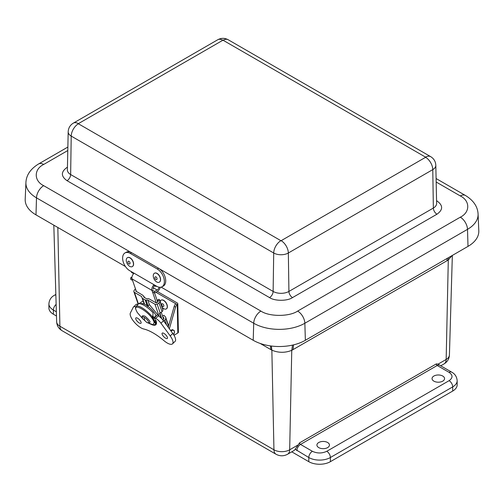 <?xml version="1.0" encoding="UTF-8"?>
<svg xmlns="http://www.w3.org/2000/svg" width="504" height="504" viewBox="0 0 504 504"><rect width="100%" height="100%" fill="white"/><g stroke="black" fill="none" stroke-linecap="round" stroke-linejoin="round"><path stroke-width="0.76" d="M449.096 372.361L437.201 365.495L300.497 444.421L312.392 451.288C317.192 453.531 321.987 453.531 326.781 451.288L449.096 380.671C452.983 377.906 452.983 375.134 449.096 372.361A5.09 2.936 120 0 1 451.641 372.109C454.973 373.886 456.813 376.74 457.166 380.671L457.166 384.823A15.265 8.814 180 0 1 452.699 391.06L330.378 461.677A15.265 8.814 180 0 1 308.794 461.677L291.759 451.836M56.473 316.002L53.374 314.206A15.265 8.814 180 0 1 48.907 307.976L48.907 303.824A15.265 8.814 180 0 0 53.374 310.054A5.09 2.936 -60 0 1 56.139 304.416M433.881 376.041A6.262 3.616 180 0 1 440.685 375.253A6.262 3.616 180 0 1 444.566 378.573A6.262 3.616 180 0 1 438.304 382.208A6.262 3.616 180 0 1 432.048 378.573A6.262 3.616 180 0 1 433.881 376.041M318.761 442.506A6.262 3.616 180 0 1 325.565 441.712A6.262 3.616 180 0 1 329.446 445.038A6.262 3.616 180 0 1 323.184 448.673A6.262 3.616 180 0 1 316.928 445.038A6.262 3.616 180 0 1 318.761 442.506M438.134 364.09L439.746 365.243A5.09 2.936 120 0 0 437.201 365.495A1.273 0.737 -120 0 1 436.3 363.913L438.134 364.09L446.166 359.446L448.346 257.733M297.713 445.158L289.674 449.795A10.174 5.872 60 0 1 287.57 454.255L293.87 450.62A10.174 5.872 -120 0 0 295.193 449.278L299.596 442.84L436.3 363.913M292.522 345.101L291.759 350.337C285.113 352.989 278.479 352.932 271.858 350.173L271.366 346.027M452.063 255.585L448.251 259.982L446.985 260.732L293.026 349.619L293.58 344.856M161.148 287.135L253.21 340.288A36.874 21.288 0 0 0 305.361 340.288L468.008 246.38A36.874 21.288 0 0 0 478.8 230.801L478.082 214.068A36.162 20.878 180 0 1 467.504 229.345L468.008 246.38M130.662 252.208L36.496 197.845A36.162 20.878 180 0 1 25.918 182.568L25.2 199.294A36.874 21.288 0 0 0 35.992 214.874L125.433 266.515M436.571 200.718L436.955 200.939C443.161 205.361 443.161 209.784 436.955 214.206L292.515 297.599C287.299 301.178 274.749 301.178 269.533 297.599L67.045 180.69A5.09 2.936 -60 0 0 70.642 174.535L71.221 136.099A10.351 5.972 180 0 1 68.185 131.802L67.372 169.898A11.164 6.445 -0 0 0 70.642 174.535L273.13 291.438A11.164 6.445 -0 0 0 288.918 291.438L288.345 253.002L432.779 169.615A10.174 5.872 -120 0 0 425.59 157.298L425.59 157.153A10.174 5.872 -60 0 1 430.674 156.65C433.894 158.634 435.607 161.519 435.815 165.312A10.351 5.972 180 0 1 432.779 169.615L433.358 208.051A11.164 6.445 -0 0 0 436.628 203.414L435.815 165.312M223.102 40.251L222.85 40.251A10.174 5.872 -120 0 0 217.766 39.747L217.766 39.747C221.237 37.888 224.715 37.888 228.186 39.747A10.174 5.872 120 0 0 223.102 40.251L425.59 157.153M217.766 39.747L73.326 123.133A10.174 5.872 60 0 1 78.41 123.638L78.41 123.782A10.174 5.872 120 0 0 71.221 136.099L273.71 253.002A10.174 5.872 -60 0 1 280.898 240.685L281.15 240.685A10.174 5.872 60 0 1 288.345 253.002A10.351 5.972 180 0 1 273.71 253.002L273.13 291.438A5.09 2.936 -60 0 1 269.533 297.599M156.53 286.178L156.429 286.228A1.915 1.103 -60 0 1 155.522 286.297A1.915 1.103 -60 0 1 155.125 285.365L156.738 286.297A10.42 6.224 -118.2 0 0 161.929 286.826A10.42 6.224 -118.2 0 0 163.926 278.353A10.42 6.224 -118.2 0 0 157.254 268.997L130.259 253.411A10.42 6.224 -118.2 0 0 125.074 252.882A10.42 6.224 -118.2 0 0 123.07 261.356A10.42 6.224 -118.2 0 0 129.742 270.711L131.355 271.643A1.915 1.103 120 0 0 131.752 272.576L133.636 273.659M161.929 286.826L163.277 286.102A10.42 6.224 -118.2 0 0 165.274 277.628A10.42 6.224 -118.2 0 0 158.602 268.273L131.607 252.687A10.42 6.224 -118.2 0 0 126.422 252.157L125.074 252.882M131.953 277.074L130.719 277.736L130.675 279.323L132.558 280.413M160.247 287.28A4.479 2.583 -60 0 1 157.122 291.614L154.445 293.051L154.495 291.457L157.166 290.021A2.564 1.481 120 0 0 159.025 287.185M130.719 277.736L131.922 278.428M151.868 289.945L154.495 291.457M154.445 293.051L152.504 291.929M127.525 257.62A5.09 3.037 61.8 0 1 127.594 257.576A5.09 3.037 61.8 0 1 132.678 260.625A5.09 3.037 61.8 0 1 132.407 266.54A5.09 3.037 61.8 0 1 132.338 266.578M131.771 266.799A5.09 3.037 61.8 0 1 126.983 263.189A5.09 3.037 61.8 0 1 127.449 257.657A5.09 3.037 61.8 0 1 127.94 257.475A5.09 3.037 61.8 0 1 132.728 261.091A5.09 3.037 61.8 0 1 132.262 266.622A5.09 3.037 61.8 0 1 131.771 266.799M128.381 261.198A1.544 0.926 61.8 0 1 130.057 263.151A1.544 0.926 61.8 0 1 128.457 263.498A1.544 0.926 61.8 0 1 128.381 261.198M154.52 273.206A5.09 3.037 61.8 0 1 154.589 273.162A5.09 3.037 61.8 0 1 156.99 273.351A5.09 3.037 61.8 0 1 160.354 277.906A5.09 3.037 61.8 0 1 159.403 282.127A5.09 3.037 61.8 0 1 159.333 282.164M156.845 273.426A5.09 3.037 61.8 0 1 160.215 277.981A5.09 3.037 61.8 0 1 159.258 282.209A5.09 3.037 61.8 0 1 156.857 282.019A5.09 3.037 61.8 0 1 153.493 277.465A5.09 3.037 61.8 0 1 154.445 273.244A5.09 3.037 61.8 0 1 156.845 273.426M155.963 279.506A1.544 0.926 61.8 0 1 155.012 277.043A1.544 0.926 61.8 0 1 156.908 278.057A1.544 0.926 61.8 0 1 155.963 279.506M158.029 301.316L158.023 301.09A1.518 1.109 161 0 1 158.023 301.329A1.84 1.342 161 0 1 157.576 302.173A3.503 2.558 161 0 1 156.41 302.998L149.386 299.036A3.207 2.337 -19 0 0 147.823 298.658L146.444 298.658L143.842 297.158L143.508 296.163A3.207 2.337 -19 0 0 142.626 295.13L135.715 291.054A3.503 2.558 161 0 1 136.042 290.506M161.765 318.667L159.856 313.148M159.667 300.006L159.365 299.641A3.207 0.724 -123.4 0 0 158.672 299.363L157.135 300.378A3.207 0.724 -123.4 0 1 157.802 300.668L158.023 301.09L159.667 300.006A3.44 2.514 161 0 1 159.806 300.315A3.44 2.514 161 0 1 159.888 301.19A3.761 2.747 161 0 1 158.974 302.917A5.424 3.956 161 0 1 157.172 304.202A2.066 1.506 161 0 1 154.967 304.24L147.829 300.119L146.091 300.126A1.921 1.405 161 0 1 145.152 299.899L142.55 298.399A1.921 1.405 161 0 1 142.027 297.782L141.599 296.522L134.461 292.402A2.066 1.506 161 0 1 133.894 291.74A2.066 1.506 161 0 1 133.963 290.802A5.424 3.956 161 0 1 135.185 289.183A3.761 2.747 161 0 1 135.494 288.924M142.027 297.782A1.921 1.405 161 0 1 142.021 297.776L144.113 303.843L142.027 297.782M161.217 318.131L159.529 313.236A2.066 1.506 -19 0 0 160.203 313.003A5.424 3.956 -19 0 0 162.011 311.718A3.761 2.747 -19 0 0 162.924 309.992A3.44 2.514 -19 0 0 162.842 309.116L159.806 300.315M163.92 318.402L163.68 317.709A1.518 1.109 161 0 1 163.882 318.024A1.518 1.109 161 0 1 163.913 318.415A1.84 1.342 161 0 1 163.472 319.259A3.503 2.558 161 0 1 162.792 319.807M138.632 303.862L143.029 301.014M147.829 300.119L149.392 304.655L159.081 316.392A7.327 2.684 -133.9 0 1 163.517 320.739L172.765 333.453A11.164 4.089 -133.9 0 1 175.071 341.391L172.507 343.854A11.164 4.089 46.1 0 1 164.033 340.717A37.296 13.652 46.1 0 0 143.734 328.999A11.157 4.082 46.1 0 1 134.039 321.817A11.157 4.082 46.1 0 1 130.391 312.946L133.276 307.251A7.327 2.684 46.1 0 1 133.484 306.974A7.327 2.684 46.1 0 1 135.721 306.942M168.613 325.861L165.696 317.4A3.44 2.514 161 0 0 165.243 316.676L163.894 315.315L162.584 316.178M163.68 317.709L162.805 316.827M165.696 317.4A3.44 2.514 161 0 1 165.778 318.276A3.761 2.747 161 0 1 164.871 320.002A5.424 3.956 161 0 1 163.668 320.954M149.392 304.655L147.42 306.476M155.717 315.97A10.817 3.956 46.1 0 1 155.868 316.323M144.541 297.543L144.333 296.862M143.602 296.434L144.673 297.637M156.328 303.017L151.981 290.411A4.328 2.495 -60 0 1 154.022 284.728M134.077 273.212A4.328 2.495 120 0 0 132.035 278.895L136.395 291.533M144.547 297.568L144.302 296.837M153.273 289.17A2.407 1.386 -60 0 1 154.665 285.799M163.598 319.114L161.267 312.36M157.708 302.028L154.583 292.975M152.769 315.737A11.857 4.341 46.1 0 1 153.928 317.69L156.083 315.624A11.857 4.341 -133.9 0 0 148.126 306.47A11.857 4.341 -133.9 0 0 140.566 303.843M154.665 317.476L154.539 317.104M154.52 317.728L153.374 318.824M154.23 320.601L155.106 321.105L155.906 320.342M155.106 321.105A11.857 4.341 46.1 0 1 154.936 322.686M152.674 316.966L153.928 317.69M155.654 316.027A10.653 3.9 46.1 0 1 155.812 316.38M171.077 331.128A3.61 2.085 -60 0 1 174.056 330.731A3.61 2.085 -60 0 1 173.59 334.65M154.766 321.728L154.917 322.825L155.522 323.31L154.249 322.283L154.766 321.728L153.411 318.887L152.895 319.448L154.249 322.283L153.109 324.721L148.094 322.919M152.221 317.186L153.411 318.887M156.36 321.772L154.974 322.793M152.466 317.835L152.655 317.306L152.895 319.448C148 311.176 133.604 302.86 135.897 309.632L137.252 312.474L142.978 319.045M156.498 322.692L155.522 323.31A13.06 3.931 -137.1 0 1 155.156 324.293L154.073 324.897L152.258 324.841L147.949 322.888M138.209 304.158L136.023 306.514A13.06 3.931 -137.1 0 1 152.655 317.306L153.121 312.883A13.06 3.931 -137.1 0 0 138.209 304.158A13.06 3.931 -137.1 0 0 138.146 304.233M137.252 312.474L143.079 319.183M136.023 306.514L135.469 308.19L135.897 309.632M138.008 304.378A7.327 2.684 -133.9 0 0 136.048 304.511L133.484 306.974M135.809 319.089A3.692 1.355 46.1 0 1 135.859 317.936A3.692 1.355 46.1 0 1 139.394 319.662A3.692 1.355 46.1 0 1 140.975 323.259A3.692 1.355 46.1 0 1 138.342 322.352A3.692 1.355 46.1 0 1 135.809 319.089M162.156 334.297A3.698 1.355 46.1 0 1 162.206 333.138A3.698 1.355 46.1 0 1 165.747 334.87A3.698 1.355 46.1 0 1 167.334 338.474A3.698 1.355 46.1 0 1 164.688 337.567A3.698 1.355 46.1 0 1 162.156 334.297M158.294 315.895L155.723 318.358L154.489 317.646L155.289 319.958L155.887 320.311A12.417 4.542 46.1 0 1 155.906 324.721A12.417 4.542 46.1 0 1 152.328 324.853M154.489 317.646L157.059 315.176M155.723 318.358A7.327 2.684 46.1 0 1 160.952 323.209L170.201 335.922A11.164 4.089 46.1 0 1 172.507 343.854M169.363 328.778L175.568 307.138A3.207 1.852 -60 0 1 177.232 304.573L155.906 292.263M174 335.317L177.824 333.005L177.232 304.573A1.921 1.134 -1.2 0 0 177.792 303.748A1.921 1.134 -1.2 0 0 177.232 302.967L157.343 291.482M175.871 303.786A3.207 1.852 120 0 0 174.208 306.35L168.229 327.216M177.824 333.005A1.921 1.134 -1.2 0 0 178.391 332.18L177.792 303.748M161.091 300.17A5.09 2.866 58.8 0 1 161.16 300.126A5.09 2.866 58.8 0 1 163.787 300.422A5.09 2.866 58.8 0 1 167.095 304.851A5.09 2.866 58.8 0 1 166.427 308.832A5.09 2.866 58.8 0 1 166.358 308.87M160.184 301.398A5.09 2.866 58.8 0 1 161.022 300.214A5.09 2.866 58.8 0 1 163.643 300.51A5.09 2.866 58.8 0 1 166.95 304.939A5.09 2.866 58.8 0 1 166.288 308.921A5.09 2.866 58.8 0 1 163.661 308.624A5.09 2.866 58.8 0 1 162.275 307.478M162.761 306.337A1.544 0.869 58.8 0 1 161.816 303.918A1.544 0.869 58.8 0 1 163.706 305.059A1.544 0.869 58.8 0 1 162.761 306.337M330.378 461.677L330.378 457.519A15.265 8.814 180 0 1 308.794 457.519L308.794 461.677M452.699 391.06L452.699 386.902L330.378 457.519A5.09 2.936 -120 0 0 326.781 451.288M457.166 380.671A15.265 8.814 180 0 1 452.699 386.902A5.09 2.936 -120 0 0 449.096 380.671M444.062 363.907A10.174 5.872 -120 0 0 446.166 359.446A11.126 6.426 0 0 0 449.423 355.011C449.177 358.911 447.388 361.878 444.062 363.907L440.748 365.822M53.374 314.206L53.374 310.054L56.354 311.774M57.834 227.487L59.9 326.22A10.174 5.872 120 0 0 62.011 330.681L276.047 454.255A10.174 5.872 -60 0 1 273.943 449.795L59.9 326.22A11.126 6.426 0 0 1 56.643 321.785L53.821 225.168M312.392 451.288A5.09 2.936 120 0 0 308.794 457.519L295.193 449.278M55.9 296.245L56.102 303.25M270.478 345.908L270.818 349.587L271.858 350.173L273.943 449.795A11.126 6.426 0 0 0 289.674 449.795L291.759 350.337L293.026 349.619M55.843 294.443L54.426 295.262A5.09 2.936 60 0 1 55.862 295.079M270.818 349.587L260.177 343.445M296.9 450.652A5.09 2.936 -60 0 1 300.497 444.421A1.273 0.737 60 0 1 299.596 442.84M447.13 258.432L446.985 260.732M478.082 214.068C477.697 206.596 473.47 200.39 465.4 195.451A10.174 5.872 120 0 0 460.316 195.955C470.226 200.731 470.226 212.404 460.316 217.18A10.174 5.872 60 0 1 467.504 229.345L304.851 323.253L305.361 340.288M460.316 217.18L297.662 311.081A10.174 5.872 60 0 1 304.851 323.253A36.162 20.878 180 0 1 253.714 323.253L253.21 340.288M297.662 311.081C289.391 316.808 269.174 316.808 260.908 311.081A10.174 5.872 120 0 0 253.714 323.253L159.548 268.89M260.908 311.081L43.684 185.674A10.174 5.872 120 0 0 36.496 197.845L35.992 214.874M43.684 185.674C33.774 180.898 33.774 169.231 43.684 164.455A10.174 5.872 -120 0 0 38.6 163.951C30.517 168.903 26.29 175.108 25.918 182.568M43.684 164.455L67.788 150.538M436.168 182.02L460.316 195.955M67.045 180.69C60.839 176.268 60.839 171.845 67.045 167.423L67.429 167.202M436.577 201.134A5.09 2.936 120 0 0 436.955 200.939M436.955 214.206A5.09 2.936 60 0 1 433.358 208.051L288.918 291.438A5.09 2.936 -120 0 0 292.515 297.599M67.423 167.618A5.09 2.936 60 0 1 67.045 167.423M78.41 123.638L222.85 40.251M280.898 240.685L78.41 123.782M425.59 157.298L281.15 240.685M131.355 271.643L155.125 285.365M130.259 253.411L131.607 252.687M157.254 268.997L158.602 268.273M157.166 290.021L153.31 287.797M147.187 305.789L145.152 299.899M142.55 298.399L144.585 304.29M134.461 292.402L138.449 303.962M159.182 316.455L154.967 304.24M160.203 313.003L157.172 304.202M148.182 306.193L146.091 300.126M166.566 324.935L164.871 320.002M162.011 311.718L158.974 302.917M168.512 326.208L165.778 318.276M162.924 309.992L159.888 301.19M151.981 290.411L132.035 278.895M142.72 318.66C142.065 317.369 140.887 314.622 145.183 316.298C149.556 320.223 150.961 322.302 149.386 322.529C149.134 323.089 148.264 323.058 146.771 322.421L142.72 318.66A4.259 1.279 42.9 0 1 144.213 317.325A4.259 1.279 42.9 0 1 148.384 321.495A4.259 1.279 42.9 0 1 146.771 322.421L146.771 322.421A4.259 1.279 42.9 0 1 146.601 322.333M144.213 317.325L144.213 317.325A11.296 6.521 120 0 0 144.85 320.431M160.952 323.209L163.517 320.739M170.201 335.922L172.765 333.453M175.568 307.138L174.208 306.35M451.641 372.109L439.746 365.243M54.426 295.262C51.099 297.039 49.26 299.886 48.907 303.824M62.011 330.681C58.685 328.652 56.895 325.691 56.643 321.785M276.047 454.255C279.89 456.29 283.733 456.29 287.57 454.255M449.423 355.011L452.34 255.427M38.6 163.951L67.864 147.055M436.092 178.536L465.4 195.451M228.186 39.747L430.674 156.65M73.326 123.133C70.106 125.118 68.393 128.01 68.185 131.802M155.522 286.297L153.581 285.176M138.184 304.189L133.894 291.74M155.056 322.749L156.303 321.552M170.604 330.485L172.324 329.622L174.145 330.454L174.491 331.783L173.615 334.688M156.511 322.837L155.156 324.293M155.043 322.925L154.911 322.516"/></g></svg>
